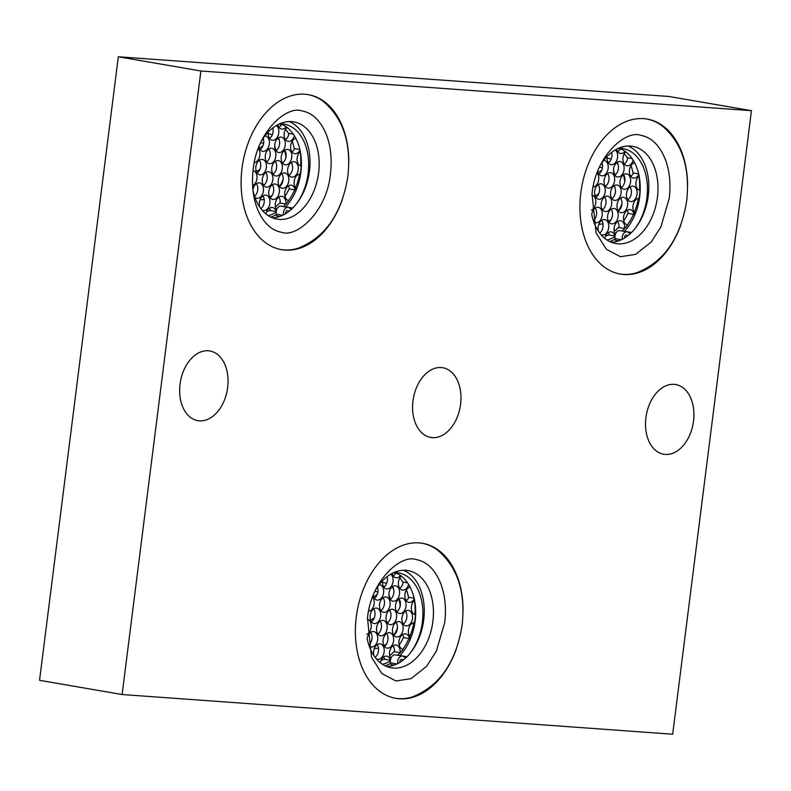 <?xml version="1.0" encoding="UTF-8"?>
<svg xmlns="http://www.w3.org/2000/svg" width="791" height="791" viewBox="0 0 791 791"><rect width="100%" height="100%" fill="white"/><g stroke="black" fill="none" stroke-linecap="round" stroke-linejoin="round"><path stroke-width="1.19" d="M751.45 110.681L668.889 96.472L118.324 56.784L39.55 680.319L122.111 694.528L672.676 734.216L751.45 110.681L200.884 70.992L122.111 694.528M118.324 56.784L200.884 70.992M180.051 384.09A35.368 23.799 99.8 0 0 197.849 420.664A35.368 23.799 99.8 0 0 227.65 387.521A35.368 23.799 99.8 0 0 209.842 350.957A35.368 23.799 99.8 0 0 180.051 384.09M412.981 400.889A35.368 23.799 99.8 0 0 430.788 437.453A35.368 23.799 99.8 0 0 460.58 404.32A35.368 23.799 99.8 0 0 442.772 367.746A35.368 23.799 99.8 0 0 412.981 400.889M645.911 417.678A35.368 23.799 99.8 0 0 663.718 454.242A35.368 23.799 99.8 0 0 693.519 421.109A35.368 23.799 99.8 0 0 675.712 384.545A35.368 23.799 99.8 0 0 645.911 417.678M463.061 609.831A78.655 52.938 99.8 0 0 422.542 543.318A78.655 52.938 99.8 0 0 356.276 617.02A78.655 52.938 99.8 0 0 395.876 698.354A78.655 52.938 99.8 0 0 456.288 649.193M687.606 185.569A78.655 52.938 99.8 0 0 647.087 119.055A78.655 52.938 99.8 0 0 580.821 192.757A78.655 52.938 99.8 0 0 620.421 274.091A78.655 52.938 99.8 0 0 680.833 224.941M348.791 161.146A78.655 52.938 99.8 0 0 308.282 94.633A78.655 52.938 99.8 0 0 242.006 168.335A78.655 52.938 99.8 0 0 281.616 249.669A78.655 52.938 99.8 0 0 342.019 200.509M395.391 698.265A78.655 52.938 99.8 0 0 412.378 696.95C439.648 686.074 456.249 662.027 462.181 624.821C465.592 591.777 457.406 566.89 437.631 550.15A78.655 52.938 99.8 0 0 422.058 543.239M367.242 639.049A49.329 33.202 99.8 0 0 391.308 667.812A49.329 33.202 99.8 0 0 432.875 621.588A49.329 33.202 99.8 0 0 408.037 570.578A49.329 33.202 99.8 0 0 375.735 589.651M386.799 666.546A49.329 33.202 99.8 0 0 397.675 663.609A49.329 33.202 99.8 0 0 399.831 662.413A49.329 33.202 99.8 0 0 403.005 660.238A49.329 33.202 99.8 0 0 406.297 657.41A49.329 33.202 99.8 0 0 410.242 653.119A49.329 33.202 99.8 0 0 423.699 620.015A49.329 33.202 99.8 0 0 403.361 570.271M414.573 600.31A47.776 32.154 -80.2 0 1 399.93 655.521A3.826 2.571 -80.2 0 1 399.811 655.64M380.263 662.67A7.801 5.25 -80.2 0 1 386.7 656.164A7.801 5.25 -80.2 0 1 390.408 660.277A47.193 31.759 99.8 0 0 390.517 660.228A5.735 3.856 99.8 0 1 390.873 658.636A7.801 5.25 -80.2 0 1 390.24 649.648A7.801 5.25 -80.2 0 1 396.143 645.011A7.801 5.25 -80.2 0 1 400.108 652.773A47.193 31.759 99.8 0 0 403.084 649.263A7.801 5.25 -80.2 0 1 402.945 649.243A7.801 5.25 -80.2 0 1 399.089 640.661A7.801 5.25 -80.2 0 1 405.585 633.868A7.801 5.25 -80.2 0 1 409.441 638.644A47.193 31.759 99.8 0 0 410.222 636.893A7.801 5.25 -80.2 0 1 408.848 628.163A7.801 5.25 -80.2 0 1 414.484 622.665A47.193 31.759 99.8 0 0 415.493 614.676A7.801 5.25 -80.2 0 1 415.344 614.647A7.801 5.25 -80.2 0 1 411.34 608.546A7.801 5.25 -80.2 0 1 414.632 600.27A47.776 32.154 99.8 0 0 414.316 598.738L414.247 598.728A47.776 32.154 -80.2 0 0 410.064 587.021M414.316 598.738A7.801 5.25 -80.2 0 1 408.868 602.356A7.801 5.25 -80.2 0 1 404.883 594.792A7.801 5.25 -80.2 0 1 410.124 587.011A47.776 32.154 99.8 0 0 408.631 584.391L408.561 584.381A47.776 32.154 -80.2 0 0 401.205 576.085M408.631 584.391A7.801 5.25 -80.2 0 1 402.382 590.056A7.801 5.25 -80.2 0 1 398.407 584.292A7.801 5.25 -80.2 0 1 401.225 576.066A47.776 32.154 99.8 0 0 400.483 575.512L400.414 575.502A47.776 32.154 -80.2 0 0 394.64 572.486M393.987 572.496A47.776 32.154 -80.2 0 1 398.308 572.803A47.776 32.154 -80.2 0 1 422.236 604.116A47.776 32.154 -80.2 0 1 410.242 653.119M406.297 657.41A3.826 2.571 -80.2 0 1 405.15 657.578A3.826 2.571 -80.2 0 1 404.092 656.985A5.735 3.856 99.8 0 0 402.5 656.105A5.735 3.856 99.8 0 0 397.675 663.609M399.831 662.413A2.492 1.681 -80.2 0 1 401.947 659.298A2.492 1.681 -80.2 0 1 403.005 660.238M402.5 656.105L395.273 654.859A5.735 3.856 99.8 0 0 390.823 658.567M390.438 660.267A5.735 3.856 99.8 0 0 390.546 662.878L390.912 664.539L394.195 665.102M390.635 663.283A51.722 34.814 -80.2 0 1 385.187 665.834M382.468 664.292A49.329 33.202 99.8 0 0 390.378 660.999M397.685 655.274A49.329 33.202 99.8 0 0 400.038 652.763M402.846 649.223A49.329 33.202 99.8 0 0 408.947 638.564M409.847 636.458A49.329 33.202 99.8 0 0 413.861 622.705M414.909 614.548A49.329 33.202 99.8 0 0 414.484 600.389M377.88 591.955L374.894 591.441M377.366 594.071A7.801 5.25 -80.2 0 1 373.392 596.216M374.41 617.514A7.801 5.25 -80.2 0 1 370.425 619.66M400.483 575.512A7.801 5.25 -80.2 0 1 395.905 577.766A7.801 5.25 -80.2 0 1 392.138 573.386M403.034 629.636A7.801 5.25 -80.2 0 1 396.459 636.953A7.801 5.25 -80.2 0 1 392.534 628.885A7.801 5.25 -80.2 0 1 399.109 621.568A7.801 5.25 -80.2 0 1 403.034 629.636M406.001 606.193A7.801 5.25 -80.2 0 1 399.425 613.5A7.801 5.25 -80.2 0 1 395.5 605.431A7.801 5.25 -80.2 0 1 402.065 598.125A7.801 5.25 -80.2 0 1 406.001 606.193M374.103 655.868A7.801 5.25 -80.2 0 1 373.649 651.181A7.801 5.25 -80.2 0 1 380.224 643.864A7.801 5.25 -80.2 0 1 384.149 651.932A7.801 5.25 -80.2 0 1 377.574 659.249A7.801 5.25 -80.2 0 1 376.298 658.765M387.115 628.489A7.801 5.25 -80.2 0 1 380.54 635.796A7.801 5.25 -80.2 0 1 376.605 627.728A7.801 5.25 -80.2 0 1 383.18 620.421A7.801 5.25 -80.2 0 1 387.115 628.489M390.072 605.046A7.801 5.25 -80.2 0 1 383.497 612.353A7.801 5.25 -80.2 0 1 379.571 604.284A7.801 5.25 -80.2 0 1 386.146 596.978A7.801 5.25 -80.2 0 1 390.072 605.046M390.675 574.207A7.801 5.25 -80.2 0 1 393.038 581.603A7.801 5.25 -80.2 0 1 386.463 588.909A7.801 5.25 -80.2 0 1 382.537 580.841A7.801 5.25 -80.2 0 1 382.547 580.732M367.331 619.284A7.801 5.25 -80.2 0 1 371.187 627.342A7.801 5.25 -80.2 0 1 366.866 634.333M372.541 597.195A7.801 5.25 -80.2 0 1 374.153 603.899A7.801 5.25 -80.2 0 1 368.586 611.235M412.477 618.493A7.801 5.25 -80.2 0 1 405.902 625.8A7.801 5.25 -80.2 0 1 401.976 617.731A7.801 5.25 -80.2 0 1 408.551 610.425A7.801 5.25 -80.2 0 1 412.477 618.493M393.592 640.789A7.801 5.25 -80.2 0 1 387.017 648.096A7.801 5.25 -80.2 0 1 383.091 640.028A7.801 5.25 -80.2 0 1 389.666 632.721A7.801 5.25 -80.2 0 1 393.592 640.789M396.558 617.336A7.801 5.25 -80.2 0 1 389.983 624.653A7.801 5.25 -80.2 0 1 386.048 616.585A7.801 5.25 -80.2 0 1 392.623 609.268A7.801 5.25 -80.2 0 1 396.558 617.336M399.514 593.893A7.801 5.25 -80.2 0 1 392.939 601.209A7.801 5.25 -80.2 0 1 389.014 593.141A7.801 5.25 -80.2 0 1 395.589 585.824A7.801 5.25 -80.2 0 1 399.514 593.893M367.192 638.653A7.801 5.25 -80.2 0 1 373.738 631.574A7.801 5.25 -80.2 0 1 377.673 639.642A7.801 5.25 -80.2 0 1 371.098 646.949A7.801 5.25 -80.2 0 1 369.179 645.99M380.629 616.189A7.801 5.25 -80.2 0 1 374.054 623.506A7.801 5.25 -80.2 0 1 370.129 615.438A7.801 5.25 -80.2 0 1 376.704 608.121A7.801 5.25 -80.2 0 1 380.629 616.189M379.186 584.628A7.801 5.25 -80.2 0 1 379.66 584.678A7.801 5.25 -80.2 0 1 383.595 592.746A7.801 5.25 -80.2 0 1 377.02 600.062A7.801 5.25 -80.2 0 1 373.204 595.455M390.408 660.277L384.723 659.308A7.801 5.25 -80.2 0 0 384.594 658.863A46.689 31.422 99.8 0 1 380.955 660.426M400.108 652.773L394.422 651.794A7.801 5.25 99.8 0 0 394.462 651.171A7.801 5.25 -80.2 0 0 393.087 645.792M402.53 634.639A7.801 5.25 -80.2 0 1 403.628 637.091A7.801 5.25 99.8 0 1 403.756 637.665L409.441 638.644M399.228 645.07A46.689 31.422 99.8 0 0 403.628 637.091M397.27 573.604L395.579 573.317A7.801 5.25 -80.2 0 1 395.352 573.732A46.689 31.422 99.8 0 0 393.74 572.605M399.762 588.306A7.801 5.25 -80.2 0 0 403.113 582.7A46.689 31.422 99.8 0 0 399.771 577.954M406.238 600.596A7.801 5.25 -80.2 0 0 408.591 597.828A46.689 31.422 99.8 0 0 406.465 589.898M389.647 655.62A46.689 31.422 99.8 0 0 394.462 651.171M370.682 632.345A7.801 5.25 -80.2 0 1 371.978 638.663A7.801 5.25 -80.2 0 1 368.814 644.932M377.159 644.645A7.801 5.25 -80.2 0 1 378.444 648.017A33.351 22.445 -80.2 0 1 374.321 648.491M386.601 633.492A7.801 5.25 -80.2 0 1 387.906 639.81A7.801 5.25 -80.2 0 1 386.601 643.825A33.351 22.445 -80.2 0 1 383.981 645.683M396.044 622.349A7.801 5.25 -80.2 0 1 397.418 627.975A33.351 22.445 -80.2 0 1 394.037 635.044A7.801 5.25 -80.2 0 1 393.839 635.193M398.832 599.024A33.351 22.445 -80.2 0 1 400.206 605.886A7.801 5.25 -80.2 0 1 396.795 611.75M391.95 587.06A33.351 22.445 -80.2 0 1 393.552 588.781A7.801 5.25 -80.2 0 1 393.829 592.914A7.801 5.25 -80.2 0 1 390.319 599.449M382.449 582.423A33.351 22.445 -80.2 0 1 383.309 582.542A33.351 22.445 -80.2 0 1 386.591 583.501A7.801 5.25 -80.2 0 1 383.833 587.159M377.436 587.031A7.801 5.25 -80.2 0 1 377.91 591.767A7.801 5.25 -80.2 0 1 374.39 598.303M380.125 621.192A7.801 5.25 -80.2 0 1 381.42 627.51A7.801 5.25 -80.2 0 1 377.91 634.046M383.081 597.749A7.801 5.25 -80.2 0 1 384.386 604.067A7.801 5.25 -80.2 0 1 380.876 610.603M389.567 610.049A7.801 5.25 -80.2 0 1 390.873 616.367A7.801 5.25 -80.2 0 1 387.353 622.893M373.639 608.902A7.801 5.25 -80.2 0 1 374.944 615.21A7.801 5.25 -80.2 0 1 371.434 621.746M390.358 599.42A33.351 22.445 99.8 0 0 388.925 594.802M384.238 586.853A33.351 22.445 99.8 0 0 382.992 585.548M387.115 576.629A7.801 5.25 -80.2 0 1 387.353 580.624A7.801 5.25 -80.2 0 1 386.591 583.501M392.524 586.606A7.801 5.25 -80.2 0 1 393.552 588.781M399.01 598.896A7.801 5.25 -80.2 0 1 400.315 605.214A7.801 5.25 -80.2 0 1 400.206 605.886M405.486 611.196A7.801 5.25 -80.2 0 1 406.792 617.514A7.801 5.25 -80.2 0 1 403.281 624.05M397.418 627.975A7.801 5.25 -80.2 0 1 397.349 628.657A7.801 5.25 -80.2 0 1 394.037 635.044M386.601 643.825A7.801 5.25 -80.2 0 1 384.396 646.346M378.444 648.017A7.801 5.25 -80.2 0 1 378.464 650.953A7.801 5.25 -80.2 0 1 375.161 657.341M383.645 656.935A7.801 5.25 -80.2 0 1 384.594 658.863M395.352 573.732A7.801 5.25 -80.2 0 1 393.275 576.006M403.113 582.7A7.801 5.25 99.8 0 0 403.232 582.077L407.533 582.809M408.591 597.828A7.801 5.25 99.8 0 0 408.858 597.284L414.118 598.194M619.936 274.002A78.655 52.938 99.8 0 0 636.923 272.697C664.193 261.811 680.794 237.765 686.726 200.558C690.138 167.524 681.951 142.627 662.176 125.888A78.655 52.938 99.8 0 0 646.603 118.976M591.787 214.786A49.329 33.202 99.8 0 0 615.853 243.549A49.329 33.202 99.8 0 0 657.42 197.325A49.329 33.202 99.8 0 0 632.582 146.315A49.329 33.202 99.8 0 0 600.28 165.388M611.344 242.283A49.329 33.202 99.8 0 0 622.22 239.347A49.329 33.202 99.8 0 0 624.376 238.15A49.329 33.202 99.8 0 0 627.55 235.975A49.329 33.202 99.8 0 0 630.832 233.147A49.329 33.202 99.8 0 0 634.787 228.856A49.329 33.202 99.8 0 0 648.244 195.753A49.329 33.202 99.8 0 0 627.906 146.009M639.118 176.047A47.776 32.154 -80.2 0 1 624.475 231.259A3.826 2.571 -80.2 0 1 624.356 231.377M604.808 238.407A7.801 5.25 -80.2 0 1 611.245 231.901A7.801 5.25 -80.2 0 1 614.953 236.025A47.193 31.759 99.8 0 0 615.052 235.965A5.735 3.856 99.8 0 1 615.418 234.373A7.801 5.25 -80.2 0 1 614.785 225.386A7.801 5.25 -80.2 0 1 620.688 220.748A7.801 5.25 -80.2 0 1 624.653 228.51A47.193 31.759 99.8 0 0 627.629 225A7.801 5.25 -80.2 0 1 627.49 224.98A7.801 5.25 -80.2 0 1 623.634 216.398A7.801 5.25 -80.2 0 1 630.13 209.605A7.801 5.25 -80.2 0 1 633.987 214.381A47.193 31.759 99.8 0 0 634.768 212.631A7.801 5.25 -80.2 0 1 633.393 203.9A7.801 5.25 -80.2 0 1 639.029 198.403A47.193 31.759 99.8 0 0 640.038 190.413A7.801 5.25 -80.2 0 1 639.889 190.394A7.801 5.25 -80.2 0 1 635.885 184.283A7.801 5.25 -80.2 0 1 639.177 176.007A47.776 32.154 99.8 0 0 638.861 174.475L638.792 174.465A47.776 32.154 -80.2 0 0 634.609 162.758M638.861 174.475A7.801 5.25 -80.2 0 1 633.413 178.094A7.801 5.25 -80.2 0 1 629.428 170.53A7.801 5.25 -80.2 0 1 634.669 162.748A47.776 32.154 99.8 0 0 633.176 160.128L633.107 160.118A47.776 32.154 -80.2 0 0 625.75 151.823M633.176 160.128A7.801 5.25 -80.2 0 1 626.927 165.794A7.801 5.25 -80.2 0 1 622.952 160.039A7.801 5.25 -80.2 0 1 625.77 151.803A47.776 32.154 99.8 0 0 625.028 151.259L624.959 151.239A47.776 32.154 -80.2 0 0 619.185 148.233M618.532 148.233A47.776 32.154 -80.2 0 1 622.853 148.54A47.776 32.154 -80.2 0 1 646.781 179.854A47.776 32.154 -80.2 0 1 634.787 228.856M630.832 233.147A3.826 2.571 -80.2 0 1 629.695 233.315A3.826 2.571 -80.2 0 1 628.637 232.732A5.735 3.856 99.8 0 0 627.036 231.842A5.735 3.856 99.8 0 0 622.22 239.347M624.376 238.15A2.492 1.681 -80.2 0 1 626.492 235.036A2.492 1.681 -80.2 0 1 627.55 235.975M627.036 231.842L619.818 230.596A5.735 3.856 99.8 0 0 615.368 234.304M614.983 236.005A5.735 3.856 99.8 0 0 615.091 238.615L615.457 240.276L618.74 240.84M609.732 241.571A51.722 34.814 99.8 0 0 615.18 239.02M607.013 240.029A49.329 33.202 99.8 0 0 614.923 236.736M622.23 231.012A49.329 33.202 99.8 0 0 624.583 228.5M627.392 224.96A49.329 33.202 99.8 0 0 633.492 214.302M634.392 212.196A49.329 33.202 99.8 0 0 638.406 198.452M639.454 190.285A49.329 33.202 99.8 0 0 639.029 176.126M602.426 167.692L599.44 167.178M601.911 169.808A7.801 5.25 -80.2 0 1 597.937 171.954M598.955 193.251A7.801 5.25 -80.2 0 1 594.97 195.397M625.028 151.259A7.801 5.25 -80.2 0 1 620.451 153.503A7.801 5.25 -80.2 0 1 616.683 149.123M627.579 205.373A7.801 5.25 -80.2 0 1 621.004 212.69A7.801 5.25 -80.2 0 1 617.079 204.622A7.801 5.25 -80.2 0 1 623.654 197.305A7.801 5.25 -80.2 0 1 627.579 205.373M630.546 181.93A7.801 5.25 -80.2 0 1 623.97 189.237A7.801 5.25 -80.2 0 1 620.035 181.169A7.801 5.25 -80.2 0 1 626.61 173.862A7.801 5.25 -80.2 0 1 630.546 181.93M598.649 231.605A7.801 5.25 -80.2 0 1 598.194 226.918A7.801 5.25 -80.2 0 1 604.769 219.601A7.801 5.25 -80.2 0 1 608.694 227.67A7.801 5.25 -80.2 0 1 602.119 234.986A7.801 5.25 -80.2 0 1 600.844 234.502M611.661 204.226A7.801 5.25 -80.2 0 1 605.085 211.533A7.801 5.25 -80.2 0 1 601.15 203.465A7.801 5.25 -80.2 0 1 607.725 196.158A7.801 5.25 -80.2 0 1 611.661 204.226M614.617 180.783A7.801 5.25 -80.2 0 1 608.042 188.09A7.801 5.25 -80.2 0 1 604.116 180.022A7.801 5.25 -80.2 0 1 610.692 172.715A7.801 5.25 -80.2 0 1 614.617 180.783M615.22 149.944A7.801 5.25 -80.2 0 1 617.583 157.34A7.801 5.25 -80.2 0 1 611.008 164.647A7.801 5.25 -80.2 0 1 607.083 156.578A7.801 5.25 -80.2 0 1 607.092 156.47M591.876 195.021A7.801 5.25 -80.2 0 1 595.732 203.079A7.801 5.25 -80.2 0 1 591.411 210.08M597.086 172.932A7.801 5.25 -80.2 0 1 598.698 179.636A7.801 5.25 -80.2 0 1 593.131 186.973M637.022 194.23A7.801 5.25 -80.2 0 1 630.447 201.537A7.801 5.25 -80.2 0 1 626.521 193.469A7.801 5.25 -80.2 0 1 633.097 186.162A7.801 5.25 -80.2 0 1 637.022 194.23M618.137 216.526A7.801 5.25 -80.2 0 1 611.562 223.833A7.801 5.25 -80.2 0 1 607.636 215.765A7.801 5.25 -80.2 0 1 614.212 208.458A7.801 5.25 -80.2 0 1 618.137 216.526M621.103 193.083A7.801 5.25 -80.2 0 1 614.528 200.39A7.801 5.25 -80.2 0 1 610.593 192.322A7.801 5.25 -80.2 0 1 617.168 185.015A7.801 5.25 -80.2 0 1 621.103 193.083M624.059 169.63A7.801 5.25 -80.2 0 1 617.484 176.947A7.801 5.25 -80.2 0 1 613.559 168.879A7.801 5.25 -80.2 0 1 620.134 161.562A7.801 5.25 -80.2 0 1 624.059 169.63M591.737 214.391A7.801 5.25 -80.2 0 1 598.283 207.311A7.801 5.25 -80.2 0 1 602.218 215.379A7.801 5.25 -80.2 0 1 595.643 222.686A7.801 5.25 -80.2 0 1 593.725 221.727M605.174 191.926A7.801 5.25 -80.2 0 1 598.599 199.243A7.801 5.25 -80.2 0 1 594.674 191.175A7.801 5.25 -80.2 0 1 601.249 183.858A7.801 5.25 -80.2 0 1 605.174 191.926M603.731 160.365A7.801 5.25 -80.2 0 1 604.205 160.415A7.801 5.25 -80.2 0 1 608.141 168.483A7.801 5.25 -80.2 0 1 601.565 175.8A7.801 5.25 -80.2 0 1 597.749 171.202M614.953 236.025L609.268 235.046A7.801 5.25 -80.2 0 0 609.139 234.601A46.689 31.422 99.8 0 1 605.501 236.163M624.653 228.51L618.967 227.531A7.801 5.25 99.8 0 0 619.007 226.908A7.801 5.25 -80.2 0 0 617.633 221.529M627.075 210.376A7.801 5.25 -80.2 0 1 628.173 212.828A7.801 5.25 99.8 0 1 628.301 213.402L633.987 214.381M623.773 220.818A46.689 31.422 99.8 0 0 628.173 212.828M621.815 149.341L620.124 149.054A7.801 5.25 -80.2 0 1 619.887 149.469A46.689 31.422 99.8 0 0 618.285 148.342M624.307 164.044A7.801 5.25 -80.2 0 0 627.659 158.437A46.689 31.422 99.8 0 0 624.317 153.691M630.783 176.334A7.801 5.25 -80.2 0 0 633.136 173.565A46.689 31.422 99.8 0 0 631 165.635M614.192 231.358A46.689 31.422 99.8 0 0 619.007 226.908M595.227 208.082A7.801 5.25 -80.2 0 1 596.523 214.401A7.801 5.25 -80.2 0 1 593.359 220.669M601.704 220.382A7.801 5.25 -80.2 0 1 602.989 223.764A33.351 22.445 -80.2 0 1 598.866 224.229M611.146 209.229A7.801 5.25 -80.2 0 1 612.452 215.548A7.801 5.25 -80.2 0 1 611.146 219.572A33.351 22.445 -80.2 0 1 608.526 221.421M620.589 198.086A7.801 5.25 -80.2 0 1 621.963 203.722A33.351 22.445 -80.2 0 1 618.582 210.782A7.801 5.25 -80.2 0 1 618.384 210.93M623.377 174.762A33.351 22.445 -80.2 0 1 624.752 181.623A7.801 5.25 -80.2 0 1 621.34 187.487M616.496 162.798A33.351 22.445 -80.2 0 1 618.097 164.518A7.801 5.25 -80.2 0 1 618.374 168.651A7.801 5.25 -80.2 0 1 614.864 175.187M606.994 158.16A33.351 22.445 -80.2 0 1 607.854 158.279A33.351 22.445 -80.2 0 1 611.136 159.238A7.801 5.25 -80.2 0 1 608.378 162.897M601.981 162.768A7.801 5.25 -80.2 0 1 602.455 167.504A7.801 5.25 -80.2 0 1 598.935 174.04M604.67 196.939A7.801 5.25 -80.2 0 1 605.965 203.247A7.801 5.25 -80.2 0 1 602.455 209.783M607.626 173.486A7.801 5.25 -80.2 0 1 608.932 179.804A7.801 5.25 -80.2 0 1 605.422 186.34M614.113 185.786A7.801 5.25 -80.2 0 1 615.408 192.104A7.801 5.25 -80.2 0 1 611.898 198.64M598.184 184.639A7.801 5.25 -80.2 0 1 599.489 190.947A7.801 5.25 -80.2 0 1 595.979 197.483M614.904 175.157A33.351 22.445 99.8 0 0 613.47 170.54M608.783 162.59A33.351 22.445 99.8 0 0 607.537 161.285M611.661 152.366A7.801 5.25 -80.2 0 1 611.898 156.361A7.801 5.25 -80.2 0 1 611.136 159.238M617.069 162.343A7.801 5.25 -80.2 0 1 618.097 164.518M623.555 174.633A7.801 5.25 -80.2 0 1 624.86 180.951A7.801 5.25 -80.2 0 1 624.752 181.623M630.032 186.933A7.801 5.25 -80.2 0 1 631.337 193.251A7.801 5.25 -80.2 0 1 627.827 199.787M621.963 203.722A7.801 5.25 -80.2 0 1 621.894 204.394A7.801 5.25 -80.2 0 1 618.582 210.782M611.146 219.572A7.801 5.25 -80.2 0 1 608.941 222.083M602.989 223.764A7.801 5.25 -80.2 0 1 603.009 226.691A7.801 5.25 -80.2 0 1 599.707 233.078M608.19 232.673A7.801 5.25 -80.2 0 1 609.139 234.601M619.887 149.469A7.801 5.25 -80.2 0 1 617.82 151.743M627.659 158.437A7.801 5.25 99.8 0 0 627.777 157.814L632.078 158.556M633.136 173.565A7.801 5.25 99.8 0 0 633.403 173.021L638.663 173.931M281.121 249.58A78.655 52.938 99.8 0 0 298.118 248.265C325.388 237.389 341.989 213.343 347.911 176.136C351.323 143.092 343.146 118.205 323.371 101.466A78.655 52.938 99.8 0 0 307.788 94.554M252.972 190.364A49.329 33.202 99.8 0 0 277.038 219.127A49.329 33.202 99.8 0 0 318.605 172.903A49.329 33.202 99.8 0 0 293.768 121.893A49.329 33.202 99.8 0 0 261.465 140.956M272.539 217.861A49.329 33.202 99.8 0 0 283.405 214.925A49.329 33.202 99.8 0 0 285.561 213.718A49.329 33.202 99.8 0 0 288.735 211.543A49.329 33.202 99.8 0 0 292.027 208.715A49.329 33.202 99.8 0 0 295.972 204.434A49.329 33.202 99.8 0 0 309.439 171.331A49.329 33.202 99.8 0 0 289.101 121.587M300.313 151.625A47.776 32.154 -80.2 0 1 285.67 206.837A3.826 2.571 -80.2 0 1 285.541 206.955M265.994 213.985A7.801 5.25 -80.2 0 1 272.44 207.479A7.801 5.25 -80.2 0 1 276.138 211.593A47.193 31.759 99.8 0 0 276.247 211.543A5.735 3.856 99.8 0 1 276.613 209.951A7.801 5.25 -80.2 0 1 275.98 200.963A7.801 5.25 -80.2 0 1 281.883 196.326A7.801 5.25 -80.2 0 1 285.848 204.088A47.193 31.759 99.8 0 0 288.814 200.578A7.801 5.25 -80.2 0 1 288.675 200.558A7.801 5.25 -80.2 0 1 284.829 191.976A7.801 5.25 -80.2 0 1 291.325 185.183A7.801 5.25 -80.2 0 1 295.172 189.959A47.193 31.759 99.8 0 0 295.953 188.209A7.801 5.25 -80.2 0 1 294.588 179.478A7.801 5.25 -80.2 0 1 300.214 173.98A47.193 31.759 99.8 0 0 301.233 165.991A7.801 5.25 -80.2 0 1 301.084 165.962A7.801 5.25 -80.2 0 1 297.08 159.851A7.801 5.25 -80.2 0 1 300.372 151.585A47.776 32.154 99.8 0 0 300.046 150.053L299.977 150.043A47.776 32.154 -80.2 0 0 295.794 138.336M300.046 150.053A7.801 5.25 -80.2 0 1 294.598 153.672A7.801 5.25 -80.2 0 1 290.623 146.108A7.801 5.25 -80.2 0 1 295.854 138.326A47.776 32.154 99.8 0 0 294.361 135.706L294.292 135.696A47.776 32.154 -80.2 0 0 286.935 127.4A47.776 32.154 99.8 0 0 286.213 126.827L286.154 126.817A47.776 32.154 -80.2 0 0 280.38 123.801M279.717 123.811A47.776 32.154 -80.2 0 1 284.038 124.118A47.776 32.154 -80.2 0 1 307.976 155.422A47.776 32.154 -80.2 0 1 295.972 204.434M292.027 208.715A3.826 2.571 -80.2 0 1 290.89 208.893A3.826 2.571 -80.2 0 1 289.822 208.3A5.735 3.856 99.8 0 0 288.231 207.42A5.735 3.856 99.8 0 0 283.405 214.925M285.561 213.718A2.492 1.681 -80.2 0 1 287.677 210.614A2.492 1.681 -80.2 0 1 288.735 211.543M288.231 207.42L281.003 206.174A5.735 3.856 99.8 0 0 276.563 209.882M266.686 211.731A46.689 31.422 99.8 0 0 270.324 210.179A7.801 5.25 -80.2 0 1 270.453 210.614L276.138 211.593A5.735 3.856 99.8 0 0 276.277 214.183L276.642 215.854L279.925 216.418M270.918 217.149A51.722 34.814 99.8 0 0 276.366 214.598M268.208 215.597A49.329 33.202 99.8 0 0 276.118 212.314M283.415 206.589A49.329 33.202 99.8 0 0 285.769 204.078M288.577 200.538A49.329 33.202 99.8 0 0 294.677 189.87M295.577 187.764A49.329 33.202 99.8 0 0 299.591 174.02M300.649 165.863A49.329 33.202 99.8 0 0 300.224 151.704M263.611 143.27L260.635 142.756M263.106 145.386A7.801 5.25 -80.2 0 1 259.122 147.531M260.14 168.829A7.801 5.25 -80.2 0 1 256.165 170.975M286.213 126.827A7.801 5.25 -80.2 0 1 281.636 129.071A7.801 5.25 -80.2 0 1 277.868 124.701M294.361 135.706A7.801 5.25 -80.2 0 1 288.122 141.371A7.801 5.25 -80.2 0 1 284.137 135.607A7.801 5.25 -80.2 0 1 286.955 127.381M288.774 180.951A7.801 5.25 -80.2 0 1 282.199 188.258A7.801 5.25 -80.2 0 1 278.264 180.19A7.801 5.25 -80.2 0 1 284.839 172.883A7.801 5.25 -80.2 0 1 288.774 180.951M291.731 157.508A7.801 5.25 -80.2 0 1 285.155 164.815A7.801 5.25 -80.2 0 1 281.23 156.747A7.801 5.25 -80.2 0 1 287.805 149.44A7.801 5.25 -80.2 0 1 291.731 157.508M259.834 207.183A7.801 5.25 -80.2 0 1 259.379 202.486A7.801 5.25 -80.2 0 1 265.954 195.179A7.801 5.25 -80.2 0 1 269.889 203.247A7.801 5.25 -80.2 0 1 263.314 210.554A7.801 5.25 -80.2 0 1 262.029 210.08M272.846 179.804A7.801 5.25 -80.2 0 1 266.27 187.111A7.801 5.25 -80.2 0 1 262.345 179.043A7.801 5.25 -80.2 0 1 268.92 171.736A7.801 5.25 -80.2 0 1 272.846 179.804M275.812 156.361A7.801 5.25 -80.2 0 1 269.237 163.668A7.801 5.25 -80.2 0 1 265.301 155.6A7.801 5.25 -80.2 0 1 271.877 148.293A7.801 5.25 -80.2 0 1 275.812 156.361M276.405 125.522A7.801 5.25 -80.2 0 1 278.768 132.918A7.801 5.25 -80.2 0 1 272.193 140.225A7.801 5.25 -80.2 0 1 268.268 132.156A7.801 5.25 -80.2 0 1 268.278 132.048M253.061 170.599A7.801 5.25 -80.2 0 1 256.927 178.657A7.801 5.25 -80.2 0 1 252.596 185.648M258.271 148.51A7.801 5.25 -80.2 0 1 259.883 155.214A7.801 5.25 -80.2 0 1 254.316 162.55M298.217 169.798A7.801 5.25 -80.2 0 1 291.642 177.115A7.801 5.25 -80.2 0 1 287.706 169.047A7.801 5.25 -80.2 0 1 294.282 161.73A7.801 5.25 -80.2 0 1 298.217 169.798M279.332 192.094A7.801 5.25 -80.2 0 1 272.757 199.411A7.801 5.25 -80.2 0 1 268.821 191.343A7.801 5.25 -80.2 0 1 275.397 184.026A7.801 5.25 -80.2 0 1 279.332 192.094M282.288 168.651A7.801 5.25 -80.2 0 1 275.713 175.968A7.801 5.25 -80.2 0 1 271.788 167.9A7.801 5.25 -80.2 0 1 278.363 160.583A7.801 5.25 -80.2 0 1 282.288 168.651M285.254 145.208A7.801 5.25 -80.2 0 1 278.679 152.525A7.801 5.25 -80.2 0 1 274.744 144.456A7.801 5.25 -80.2 0 1 281.319 137.14A7.801 5.25 -80.2 0 1 285.254 145.208M252.932 189.969A7.801 5.25 -80.2 0 1 259.478 182.879A7.801 5.25 -80.2 0 1 263.403 190.947A7.801 5.25 -80.2 0 1 256.828 198.264A7.801 5.25 -80.2 0 1 254.91 197.305M266.369 167.504A7.801 5.25 -80.2 0 1 259.794 174.821A7.801 5.25 -80.2 0 1 255.859 166.753A7.801 5.25 -80.2 0 1 262.434 159.436A7.801 5.25 -80.2 0 1 266.369 167.504M264.926 135.943A7.801 5.25 -80.2 0 1 265.4 135.993A7.801 5.25 -80.2 0 1 269.326 144.061A7.801 5.25 -80.2 0 1 262.75 151.368A7.801 5.25 -80.2 0 1 258.934 146.77M285.848 204.088L280.152 203.109A7.801 5.25 99.8 0 0 280.202 202.486A7.801 5.25 -80.2 0 0 278.818 197.107M288.26 185.954A7.801 5.25 -80.2 0 1 289.368 188.406A7.801 5.25 99.8 0 1 289.486 188.98L295.172 189.959M284.958 196.386A46.689 31.422 99.8 0 0 289.368 188.406M283 124.919L281.319 124.632A7.801 5.25 -80.2 0 1 281.082 125.047A46.689 31.422 99.8 0 0 279.47 123.92M285.492 139.621A7.801 5.25 -80.2 0 0 288.853 134.015A46.689 31.422 99.8 0 0 285.502 129.269M291.978 151.912A7.801 5.25 -80.2 0 0 294.321 149.143A46.689 31.422 99.8 0 0 292.195 141.213M275.387 206.926A46.689 31.422 99.8 0 0 280.202 202.486M256.413 183.66A7.801 5.25 -80.2 0 1 257.718 189.969A7.801 5.25 -80.2 0 1 254.554 196.247M262.899 195.95A7.801 5.25 -80.2 0 1 264.174 199.332A33.351 22.445 -80.2 0 1 260.051 199.807M272.341 184.807A7.801 5.25 -80.2 0 1 273.637 191.125A7.801 5.25 -80.2 0 1 272.331 195.14A33.351 22.445 -80.2 0 1 269.711 196.999M281.784 173.654A7.801 5.25 -80.2 0 1 283.148 179.29A33.351 22.445 -80.2 0 1 279.777 186.36A7.801 5.25 -80.2 0 1 279.569 186.508M284.562 150.339A33.351 22.445 -80.2 0 1 285.937 157.201A7.801 5.25 -80.2 0 1 282.535 163.065M277.681 138.376A33.351 22.445 -80.2 0 1 279.292 140.096A7.801 5.25 -80.2 0 1 279.559 144.229A7.801 5.25 -80.2 0 1 276.049 150.765M268.179 133.728A33.351 22.445 -80.2 0 1 269.039 133.857A33.351 22.445 -80.2 0 1 272.331 134.816A7.801 5.25 -80.2 0 1 269.573 138.474M263.166 138.346A7.801 5.25 -80.2 0 1 263.64 143.082A7.801 5.25 -80.2 0 1 260.13 149.618M265.855 172.507A7.801 5.25 -80.2 0 1 267.16 178.825A7.801 5.25 -80.2 0 1 263.65 185.361M268.821 149.064A7.801 5.25 -80.2 0 1 270.117 155.382A7.801 5.25 -80.2 0 1 266.607 161.918M275.298 161.364A7.801 5.25 -80.2 0 1 276.603 167.672A7.801 5.25 -80.2 0 1 273.093 174.208M259.379 160.217A7.801 5.25 -80.2 0 1 260.674 166.525A7.801 5.25 -80.2 0 1 257.164 173.061M276.099 150.735A33.351 22.445 99.8 0 0 274.665 146.117M269.968 138.168A33.351 22.445 99.8 0 0 268.722 136.853M272.846 127.934A7.801 5.25 -80.2 0 1 273.083 131.939A7.801 5.25 -80.2 0 1 272.331 134.816M278.264 137.921A7.801 5.25 -80.2 0 1 279.292 140.096M284.74 150.211A7.801 5.25 -80.2 0 1 286.045 156.529A7.801 5.25 -80.2 0 1 285.937 157.201M291.226 162.511A7.801 5.25 -80.2 0 1 292.522 168.819A7.801 5.25 -80.2 0 1 289.012 175.355M283.148 179.29A7.801 5.25 -80.2 0 1 283.079 179.972A7.801 5.25 -80.2 0 1 279.777 186.36M272.331 195.14A7.801 5.25 -80.2 0 1 270.127 197.661M264.174 199.332A7.801 5.25 -80.2 0 1 264.194 202.269A7.801 5.25 -80.2 0 1 260.892 208.656M269.375 208.251A7.801 5.25 -80.2 0 1 270.324 210.179M281.082 125.047A7.801 5.25 -80.2 0 1 279.015 127.321M288.853 134.015A7.801 5.25 99.8 0 0 288.962 133.392L293.263 134.124M294.321 149.143A7.801 5.25 99.8 0 0 294.588 148.599L299.858 149.499M399.93 655.521L406.979 656.728M390.546 662.878L396.934 663.975M624.475 231.259L631.525 232.465M615.091 238.615L621.479 239.713M285.67 206.837L292.719 208.043M276.277 214.183L282.664 215.29M444.7 622.606L436.365 651.122L426.656 666.269L411.053 678.648L395.895 680.992L381.806 673.527L371.523 657.212L367.479 617.989C370.979 580.426 401.086 553.868 416.284 559.613C426.833 561.541 434.961 569.471 440.666 583.392C445.066 594.97 446.411 608.042 444.7 622.606M669.245 198.343L660.91 226.859L651.201 242.006L635.598 254.386L620.441 256.729L606.351 249.264L596.068 232.95L592.024 193.726C595.524 156.163 625.632 129.605 640.829 135.35C651.379 137.278 659.506 145.208 665.211 159.129C669.611 170.708 670.956 183.779 669.245 198.343M330.43 173.921C326.94 211.484 296.833 238.051 281.626 232.307C271.086 230.369 262.958 222.449 257.253 208.527C252.853 196.949 251.508 183.868 253.219 169.304C256.709 131.741 286.817 105.183 302.024 110.928C312.564 112.856 320.691 120.786 326.396 134.707C330.806 146.286 332.151 159.357 330.43 173.921"/></g></svg>
